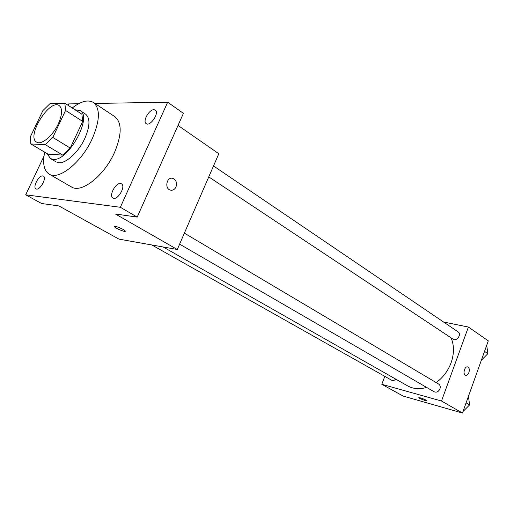 <?xml version="1.0" encoding="UTF-8"?>
<svg xmlns="http://www.w3.org/2000/svg" width="514" height="514" viewBox="0 0 514 514"><rect width="100%" height="100%" fill="white"/><g stroke="black" fill="none" stroke-linecap="round" stroke-linejoin="round"><path stroke-width="0.77" d="M58.307 123.887C52.839 135.857 41.306 145.436 36.635 142.121C25.931 136.737 49.601 98.437 59.2 105.595C62.644 108.525 62.342 114.616 58.307 123.887M64.867 103.237L50.121 103.507L42.868 110.613L30.429 136.647L30.834 143.965L45.264 144.646L52.807 137.437L65.561 110.446L64.867 103.237L81.887 114.211L82.696 121.4L65.561 110.446M30.834 143.965L48.11 154.194L62.727 155.1L45.264 144.646M82.696 121.4L70.238 148.051L52.807 137.437M70.238 148.051L62.727 155.1M47.217 153.667L50.398 158.543L53.122 159.353C68.118 161.91 92.918 116.787 80.043 110.555L74.973 109.752M80.043 110.555L85.581 114.14C90.291 118.104 90.059 126.161 84.887 138.305C78.732 151.906 66.088 163.606 58.814 162.713L56.077 161.891L50.398 158.543M72.23 107.979C80.955 101.219 88.01 99.375 93.387 102.459C100.371 108.37 100.018 120.404 92.327 138.562C81.745 162.263 58.692 180.729 49.126 174.098C43.876 170.584 42.405 163.279 44.712 152.183M93.387 102.459L114.86 116.678C122.049 122.698 121.921 134.642 114.493 152.51C104.252 175.814 81.283 193.694 71.452 186.942L49.126 174.098M153.937 109.694L155.26 110.073C159.738 112.675 150.249 126.881 146.207 123.643C142.333 121.51 149.066 109.373 153.937 109.694M120.52 183.524L121.477 183.832C126.271 186.229 117.34 201.102 112.945 198.031C108.608 195.956 115.566 182.643 120.52 183.524M42.746 175.923L43.382 176.116C47.237 177.883 39.488 191.24 35.98 188.863C32.433 187.302 38.775 175.184 42.746 175.923M44.005 156.076L25.7 194.819L120.353 207.283L167.673 102.19L94.891 103.455M78.584 103.738L68.658 103.912L68.015 105.261M25.7 194.819L41.563 203.48L58.911 205.947L118.991 239.132L177.291 249.489L115.393 213.991L137.193 217.094L120.353 207.283M123.007 229.366L125.178 230.934C126.733 232.887 115.605 228.524 114.519 226.764C114.93 225.89 117.757 226.758 123.007 229.366M137.193 217.094L183.414 113.356L167.673 102.19M177.291 249.489L218.803 153.737L178.03 125.429M175.974 186.987C174.664 189.57 172.788 190.604 170.359 190.09C164.165 188.58 166.799 176.308 172.871 178.384C176.193 179.984 177.227 182.856 175.974 186.987C174.657 189.563 172.788 190.604 170.352 190.09C164.165 188.58 166.799 176.308 172.865 178.377C176.193 179.984 177.227 182.856 175.974 186.987M125.262 231.236C125.088 232.315 115.425 228.28 114.519 226.758L114.436 226.456M451.054 337.82C454.241 345.318 454.247 353.638 451.086 362.788C447.99 370.986 443.023 377.584 436.18 382.583M426.601 387.408C419.552 389.483 413.224 388.976 407.608 385.873L163.156 246.977M208.768 176.893L453.104 339.182C456.721 341.855 461.938 334.216 458.096 331.871L213.509 165.958M395.774 379.146C394.379 380.501 392.992 380.848 391.604 380.193L151.836 244.966M184.378 233.15L438.686 384.074C440.17 385.127 440.588 386.727 439.939 388.873C438.526 391.732 436.611 392.715 434.201 391.809L179.611 244.144M384.806 376.364L381.806 384.299L441.507 401.023L468.395 327.039L443.563 322.015M441.507 401.023L462.452 413.038L403.098 396.063L381.806 384.299M426.055 400.104L426.768 400.624C427.417 401.537 419.116 398.511 418.826 397.733C419.899 397.547 422.309 398.337 426.055 400.104M462.452 413.038L488.3 340.859L468.395 327.039M468.903 372.509C468.036 374.597 466.924 375.516 465.575 375.252C462.427 374.417 464.727 365.705 467.766 366.945C469.308 367.838 469.68 369.694 468.903 372.509M467.644 366.912L467.766 366.945C469.301 367.838 469.68 369.694 468.896 372.502C468.074 374.52 467.001 375.445 465.69 375.284M426.781 400.695C426.755 401.318 419.071 398.446 418.826 397.727L418.814 397.65M481.342 360.295L487.882 353.651L486.707 345.305M487.882 353.651L484.529 351.383M462.992 411.547L469.565 404.936L468.472 396.23M469.565 404.936L466.089 402.886"/></g></svg>
